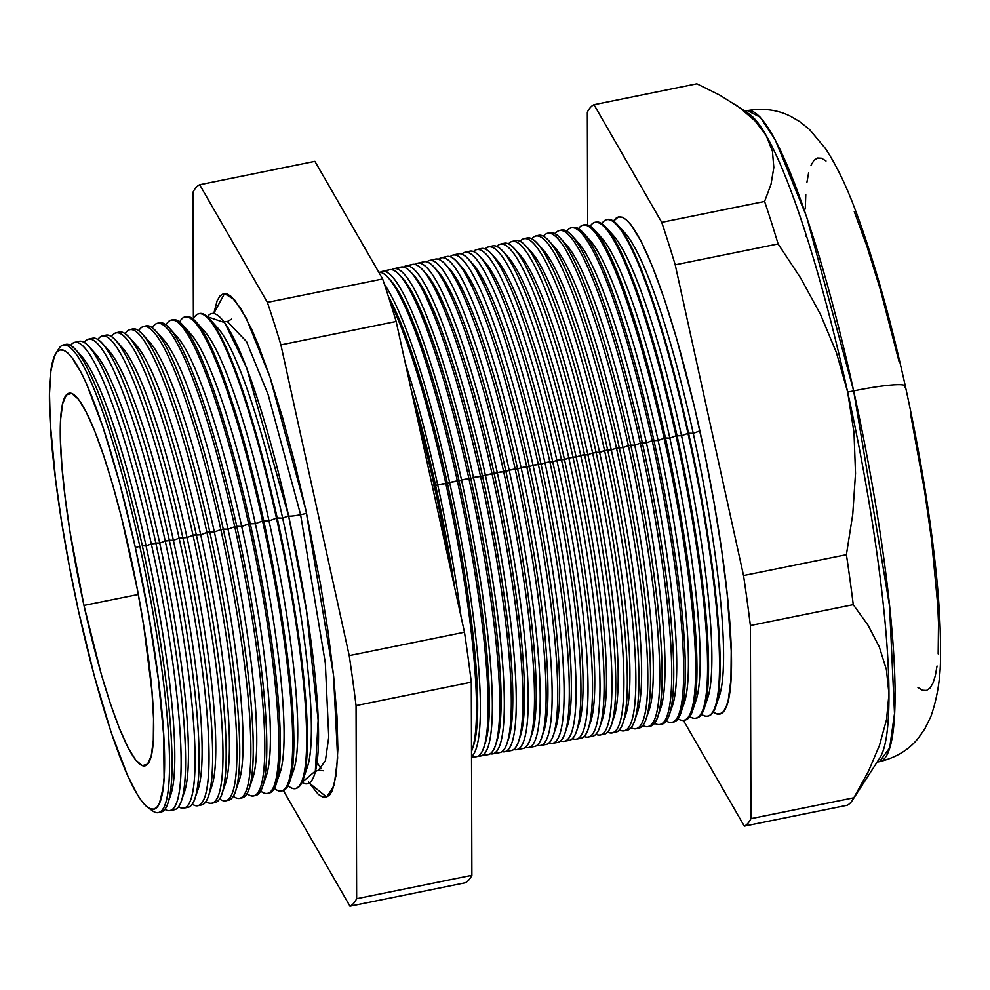 <?xml version="1.0" encoding="UTF-8"?>
<svg xmlns="http://www.w3.org/2000/svg" width="990" height="990" viewBox="0 0 990 990"><rect width="100%" height="100%" fill="white"/><g stroke="black" fill="none" stroke-linecap="round" stroke-linejoin="round"><path stroke-width="1.49" d="M288.61 515.901L246.597 367.711L224.656 322.591L207.442 316.763A239.914 35.195 -101.5 0 1 288.61 515.901A14.095 1.522 167.6 0 0 300.601 514.701A14.095 1.522 -12.4 0 1 288.61 515.901L282.657 518.141A230.732 33.846 -101.5 0 0 218.196 328.519L209.521 318.867A242.265 35.541 78.5 0 1 277.212 517.956L282.657 518.141L288.61 515.901L306.479 610.595L318.149 720.151L315.34 771.111L301.962 782.348A239.914 35.195 -101.5 0 0 288.61 515.901M300.601 514.701L268.154 394.626L246.522 341.612L227.329 321.54L246.522 341.612L268.154 394.626L300.601 514.701L325.314 662.892L328.754 737.055L325.413 760.728L318.409 770.195L325.413 760.728L328.754 737.055L325.314 662.892L300.601 514.701A14.095 1.522 167.6 0 0 306.578 513.34M308.521 781.976L318.273 794.351L322.554 796.975L326.366 797.173L329.67 794.945L332.467 790.317L336.353 774.044L337.875 748.997L336.971 716.129L333.68 676.69L328.136 632.214L320.537 584.409L305.947 510.481L270.06 377.277L246.077 317.765L234.494 299.71L224.507 293.56L213.803 313.422L217.181 300.626L219.978 295.998L223.294 293.77L227.094 293.956L231.375 296.579L241.127 308.954L252.165 330.425L258.043 344.322L270.233 377.784L282.596 417.681L294.649 462.491L305.947 510.481L333.494 674.945L337.639 758.031L334.199 785.243L326.725 797.061L309.127 782.929M158.227 812.567L160.764 812.122A238.64 35.009 -101.5 0 0 142.325 545.75L146.062 545.874A230.732 33.846 -101.5 0 0 81.588 356.252L75.648 349.631A238.64 35.009 78.5 0 1 142.325 545.75A238.64 35.009 -101.5 0 0 65.81 344.396L63.298 344.978A238.565 34.997 78.5 0 1 139.8 546.27A238.565 34.997 -101.5 0 0 58.657 348.913L55.688 353.789A234.321 34.365 78.5 0 1 135.383 547.631L139.8 546.27A238.565 34.997 78.5 0 1 158.227 812.567A238.565 34.997 78.5 0 1 150.022 808.719M64.585 344.842A238.64 35.009 78.5 0 1 75.648 349.631M78.73 353.479A230.732 33.846 78.5 0 1 146.062 545.874L151.334 543.894A238.875 35.034 -101.5 0 0 70.674 345.374A238.875 35.034 78.5 0 1 74.733 342.342A238.875 35.034 78.5 0 1 151.334 543.894L159.724 543.102A230.732 33.846 -101.5 0 0 95.25 353.479L89.038 346.562A238.998 35.058 78.5 0 1 155.814 542.966A238.998 35.058 -101.5 0 0 79.175 341.315L74.733 342.342M77.059 342.33A238.998 35.058 78.5 0 1 89.038 346.562M92.268 350.608A230.732 33.846 78.5 0 1 159.724 543.102L165.231 541.023A239.246 35.096 -101.5 0 0 84.299 342.429A239.246 35.096 78.5 0 1 88.518 339.162A239.246 35.096 78.5 0 1 165.231 541.023L173.386 540.317A230.732 33.846 -101.5 0 0 108.912 350.707L102.428 343.481A239.357 35.108 78.5 0 1 169.302 540.193A239.357 35.108 -101.5 0 0 92.553 338.233L88.518 339.162M90.622 339.1A239.357 35.108 78.5 0 1 102.428 343.481M105.806 347.738A230.732 33.846 78.5 0 1 173.386 540.317L179.141 538.164A239.629 35.145 -101.5 0 0 97.911 339.496A239.629 35.145 78.5 0 1 102.304 335.981A239.629 35.145 78.5 0 1 179.141 538.164L187.036 537.545A230.732 33.846 -101.5 0 0 122.574 347.936L115.818 340.399A239.728 35.157 78.5 0 1 182.791 537.409A239.728 35.157 -101.5 0 0 105.93 335.14A239.728 35.157 78.5 0 1 115.818 340.399M119.332 344.867A230.732 33.846 78.5 0 1 187.036 537.545L193.038 535.293A240.001 35.207 -101.5 0 0 111.536 336.563A240.001 35.207 78.5 0 1 116.078 332.801A240.001 35.207 78.5 0 1 193.038 535.293L200.698 534.773A230.732 33.846 -101.5 0 0 136.236 345.151L129.195 337.33A240.087 35.219 78.5 0 1 196.28 534.637A240.087 35.219 -101.5 0 0 119.295 332.058L116.078 332.801M117.748 332.689A240.087 35.219 78.5 0 1 129.195 337.33M121.003 346.302A230.732 33.846 -101.5 0 0 120.743 346.921A230.732 33.846 78.5 0 1 121.003 346.302M132.87 341.996A230.732 33.846 78.5 0 1 200.698 534.773L206.935 532.434A240.372 35.256 -101.5 0 0 125.148 333.642A240.372 35.256 78.5 0 1 129.863 329.621A240.372 35.256 78.5 0 1 206.935 532.434L214.36 532.001A230.732 33.846 -101.5 0 0 149.898 342.379L142.585 334.249A240.446 35.269 78.5 0 1 209.769 531.853A240.446 35.269 -101.5 0 0 132.672 328.977L129.863 329.621M131.311 329.497A240.446 35.269 78.5 0 1 142.585 334.249M134.652 343.53A230.732 33.846 -101.5 0 0 134.368 344.211A230.732 33.846 78.5 0 1 134.652 343.53M146.409 339.137A230.732 33.846 78.5 0 1 214.36 532.001L220.844 529.576A240.743 35.318 -101.5 0 0 138.773 330.734A240.743 35.318 78.5 0 1 143.649 326.44A240.743 35.318 78.5 0 1 220.844 529.576L228.022 529.229A230.732 33.846 -101.5 0 0 163.56 339.607L155.975 331.167A240.817 35.318 78.5 0 1 223.257 529.068A240.817 35.318 -101.5 0 0 146.037 325.883L143.649 326.44M144.874 326.304A240.817 35.318 78.5 0 1 155.975 331.167M148.314 340.758A230.732 33.846 -101.5 0 0 148.005 341.513A230.732 33.846 78.5 0 1 148.314 340.758M159.947 336.266A230.732 33.846 78.5 0 1 228.022 529.229L234.741 526.705A241.127 35.368 -101.5 0 0 152.398 327.826A241.127 35.368 78.5 0 1 157.435 323.26A241.127 35.368 78.5 0 1 234.741 526.705L241.684 526.457A230.732 33.846 -101.5 0 0 177.21 336.835L169.364 328.098A241.176 35.38 78.5 0 1 236.746 526.296A241.176 35.38 -101.5 0 0 159.415 322.802A241.176 35.38 78.5 0 1 169.364 328.098M161.976 337.974A230.732 33.846 -101.5 0 0 161.63 338.815A230.732 33.846 78.5 0 1 161.976 337.974M173.485 333.407A230.732 33.846 78.5 0 1 241.684 526.457L248.651 523.846A241.498 35.417 -101.5 0 0 166.023 324.93A241.498 35.417 78.5 0 1 171.208 320.079A241.498 35.417 78.5 0 1 248.651 523.846L255.346 523.685A230.732 33.846 -101.5 0 0 190.872 334.063L182.754 325.017A241.535 35.43 78.5 0 1 250.235 523.512A241.535 35.43 -101.5 0 0 172.78 319.721L171.208 320.079M172.013 319.956A241.535 35.43 78.5 0 1 182.754 325.017M175.638 335.202A230.732 33.846 -101.5 0 0 175.267 336.117A230.732 33.846 78.5 0 1 175.638 335.202M187.011 330.549A230.732 33.846 78.5 0 1 255.346 523.685L262.548 520.975A241.869 35.479 -101.5 0 0 179.648 322.035A241.869 35.479 78.5 0 1 184.994 316.899A241.869 35.479 78.5 0 1 262.548 520.975L269.008 520.913A230.732 33.846 -101.5 0 0 204.534 331.291L196.131 321.936A241.906 35.479 78.5 0 1 263.724 520.74A241.906 35.479 -101.5 0 0 186.157 316.639L184.994 316.899M185.588 316.8A241.906 35.479 78.5 0 1 196.131 321.936M189.3 332.43A230.732 33.846 -101.5 0 0 188.892 333.42A230.732 33.846 78.5 0 1 189.3 332.43M200.549 327.69A230.732 33.846 78.5 0 1 269.008 520.913L276.458 518.116A242.241 35.529 -101.5 0 0 193.273 319.151A242.241 35.529 78.5 0 1 198.78 313.719A242.241 35.529 78.5 0 1 276.458 518.116L277.212 517.956A242.265 35.541 -101.5 0 0 199.535 313.545L198.78 313.719M199.163 313.644A242.265 35.541 78.5 0 1 209.521 318.867M214.088 324.831A230.732 33.846 78.5 0 1 282.657 518.141A230.732 33.846 78.5 0 1 304.932 772.324M471.525 757.56L476.425 756.694A247.116 36.246 -101.5 0 0 457.343 480.843L445.772 483.231A246.807 36.197 78.5 0 1 472.106 749.777A246.807 36.197 78.5 0 1 471.512 751.373A246.807 36.197 -101.5 0 0 445.772 483.231A246.807 36.197 -101.5 0 0 389.998 301.529A246.807 36.197 78.5 0 1 445.772 483.231L434.214 485.607A246.498 36.16 78.5 0 1 449.571 564.473A246.498 36.16 -101.5 0 0 434.214 485.607L432.321 486.003L434.214 485.607A246.498 36.16 -101.5 0 0 415.676 410.33A246.498 36.16 78.5 0 1 434.214 485.607L435.662 485.657A243.429 35.702 -101.5 0 0 411.036 389.194A243.429 35.702 78.5 0 1 435.662 485.657L437.704 484.89A246.584 36.172 -101.5 0 0 405.356 363.38A246.584 36.172 78.5 0 1 437.704 484.89L447.369 483.281A243.429 35.702 -101.5 0 0 388.427 296.579A243.429 35.702 78.5 0 1 447.369 483.281L449.621 482.439A246.906 36.222 -101.5 0 0 384.454 284.39A246.906 36.222 78.5 0 1 449.621 482.439L459.075 480.905A243.429 35.702 -101.5 0 0 391.062 280.851L388.303 277.769A247.116 36.246 78.5 0 1 457.343 480.843A247.116 36.246 -101.5 0 0 378.762 272.238A247.116 36.246 78.5 0 1 388.303 277.769M389.701 279.428A243.429 35.702 78.5 0 1 459.075 480.905L461.538 479.989A247.228 36.259 -101.5 0 0 380.271 272.287A247.228 36.259 78.5 0 1 382.264 271.384A247.228 36.259 78.5 0 1 461.538 479.989L470.795 478.529A243.429 35.702 -101.5 0 0 402.782 278.475L399.774 275.133A247.426 36.296 78.5 0 1 468.901 478.467A247.426 36.296 -101.5 0 0 389.565 269.701L382.264 271.384M386.174 271.842A247.426 36.296 78.5 0 1 399.774 275.133M401.296 276.94A243.429 35.702 78.5 0 1 470.795 478.529L473.455 477.526A247.549 36.308 -101.5 0 0 391.929 269.676A247.549 36.308 78.5 0 1 394.082 268.661A247.549 36.308 78.5 0 1 473.455 477.526L482.501 476.153A243.429 35.702 -101.5 0 0 414.488 276.099L411.246 272.498A247.735 36.333 78.5 0 1 480.459 476.091A247.735 36.333 -101.5 0 0 401.024 267.053L394.082 268.661M397.794 269.033A247.735 36.333 78.5 0 1 411.246 272.498M412.892 274.453A243.429 35.702 78.5 0 1 482.501 476.153L485.372 475.076A247.871 36.358 -101.5 0 0 403.574 267.065A247.871 36.358 78.5 0 1 405.9 265.939A247.871 36.358 78.5 0 1 485.372 475.076L494.208 473.777A243.429 35.702 -101.5 0 0 426.195 273.723L422.718 269.862A248.044 36.383 78.5 0 1 492.03 473.703A248.044 36.383 -101.5 0 0 412.483 264.417L405.9 265.939M409.402 266.223A248.044 36.383 78.5 0 1 422.718 269.862M424.5 271.965A243.429 35.702 78.5 0 1 494.208 473.777L497.289 472.614A248.193 36.407 -101.5 0 0 415.231 264.466A248.193 36.407 78.5 0 1 417.706 263.204A248.193 36.407 78.5 0 1 497.289 472.614L505.915 471.401A243.429 35.702 -101.5 0 0 437.902 271.347L434.202 267.213A248.366 36.432 78.5 0 1 503.588 471.327A248.366 36.432 -101.5 0 0 423.955 261.768A248.366 36.432 78.5 0 1 434.202 267.213M436.095 269.478A243.429 35.702 78.5 0 1 505.915 471.401L509.207 470.163A248.515 36.457 -101.5 0 0 426.888 261.88A248.515 36.457 78.5 0 1 429.524 260.481A248.515 36.457 78.5 0 1 509.207 470.163L517.621 469.025A243.429 35.702 -101.5 0 0 449.608 268.971L445.673 264.578A248.676 36.482 78.5 0 1 515.146 468.938A248.676 36.482 -101.5 0 0 435.414 259.12L429.524 260.481M432.642 260.642A248.676 36.482 78.5 0 1 445.673 264.578M447.69 267.003A243.429 35.702 78.5 0 1 517.621 469.025L521.124 467.713A248.837 36.494 -101.5 0 0 438.545 259.293A248.837 36.494 78.5 0 1 441.33 257.759A248.837 36.494 78.5 0 1 521.124 467.713L529.341 466.649A243.429 35.702 -101.5 0 0 461.328 266.595L457.145 261.942A248.985 36.519 78.5 0 1 526.705 466.562A248.985 36.519 -101.5 0 0 446.874 256.484L441.33 257.759M444.25 257.858A248.985 36.519 78.5 0 1 457.145 261.942M459.286 264.516A243.429 35.702 78.5 0 1 529.341 466.649L533.041 465.25A249.158 36.543 -101.5 0 0 450.203 256.707A249.158 36.543 78.5 0 1 453.148 255.036A249.158 36.543 78.5 0 1 533.041 465.25L541.047 464.273A243.429 35.702 -101.5 0 0 473.034 264.219L468.617 259.306A249.294 36.568 78.5 0 1 538.275 464.174A249.294 36.568 -101.5 0 0 458.333 253.836L453.148 255.036M455.87 255.086A249.294 36.568 78.5 0 1 468.617 259.306M470.881 262.041A243.429 35.702 78.5 0 1 541.047 464.273L544.958 462.8A249.48 36.593 -101.5 0 0 461.86 254.133A249.48 36.593 78.5 0 1 464.966 252.302A249.48 36.593 78.5 0 1 544.958 462.8L552.754 461.885A243.429 35.702 -101.5 0 0 484.741 261.843L480.101 256.67A249.604 36.618 78.5 0 1 549.834 461.798A249.604 36.618 -101.5 0 0 469.792 251.188L464.966 252.302M467.49 252.314A249.604 36.618 78.5 0 1 480.101 256.67M482.476 259.566A243.429 35.702 78.5 0 1 552.754 461.885L556.875 460.338A249.802 36.642 -101.5 0 0 473.529 251.559A249.802 36.642 78.5 0 1 476.772 249.579A249.802 36.642 78.5 0 1 556.875 460.338L564.461 459.509A243.429 35.702 -101.5 0 0 496.448 259.454L491.572 254.034A249.913 36.655 78.5 0 1 561.392 459.41A249.913 36.655 -101.5 0 0 481.264 248.552A249.913 36.655 78.5 0 1 491.572 254.034M494.084 257.091A243.429 35.702 78.5 0 1 564.461 459.509L568.792 457.887A250.111 36.692 -101.5 0 0 485.187 248.997A250.111 36.692 78.5 0 1 488.59 246.856A250.111 36.692 78.5 0 1 568.792 457.887L576.168 457.132A243.429 35.702 -101.5 0 0 508.155 257.078L503.044 251.386A250.235 36.704 78.5 0 1 572.95 457.034A250.235 36.704 -101.5 0 0 492.723 245.904L488.59 246.856M490.743 246.782A250.235 36.704 78.5 0 1 503.044 251.386M505.68 254.616A243.429 35.702 78.5 0 1 576.168 457.132L580.709 455.437A250.433 36.729 -101.5 0 0 496.856 246.436A250.433 36.729 78.5 0 1 500.408 244.134A250.433 36.729 78.5 0 1 580.709 455.437L587.874 454.757A243.429 35.702 -101.5 0 0 519.861 254.702L514.515 248.75A250.544 36.754 78.5 0 1 584.521 454.645A250.544 36.754 -101.5 0 0 504.182 243.255L500.408 244.134M502.363 244.035A250.544 36.754 78.5 0 1 514.515 248.75M517.275 252.141A243.429 35.702 78.5 0 1 587.874 454.757L592.626 452.975A250.755 36.779 -101.5 0 0 508.514 243.874A250.755 36.779 78.5 0 1 512.214 241.399A250.755 36.779 78.5 0 1 592.626 452.975L599.593 452.381A243.429 35.702 -101.5 0 0 531.581 252.326L525.999 246.114A250.854 36.791 78.5 0 1 596.079 452.269A250.854 36.791 -101.5 0 0 515.642 240.607A250.854 36.791 78.5 0 1 525.999 246.114M528.87 249.678A243.429 35.702 78.5 0 1 599.593 452.381L604.543 450.524A251.076 36.828 -101.5 0 0 520.183 241.325A251.076 36.828 78.5 0 1 524.032 238.677A251.076 36.828 78.5 0 1 604.543 450.524L611.3 450.005A243.429 35.702 -101.5 0 0 543.287 249.95L537.471 243.478A251.163 36.84 78.5 0 1 607.637 449.881A251.163 36.84 -101.5 0 0 527.101 237.971L524.032 238.677M525.616 238.553A251.163 36.84 78.5 0 1 537.471 243.478M540.478 247.203A243.429 35.702 78.5 0 1 611.3 450.005L616.461 448.074A251.398 36.878 -101.5 0 0 531.853 238.788A251.398 36.878 78.5 0 1 535.85 235.954A251.398 36.878 78.5 0 1 616.461 448.074L623.007 447.629A243.429 35.702 -101.5 0 0 554.994 247.574L548.943 240.842A251.472 36.89 78.5 0 1 619.208 447.505A251.472 36.89 -101.5 0 0 538.572 235.323L535.85 235.954M537.248 235.818A251.472 36.89 78.5 0 1 548.943 240.842M552.074 244.74A243.429 35.702 78.5 0 1 623.007 447.629L628.378 445.611A251.72 36.927 -101.5 0 0 543.51 236.251A251.72 36.927 78.5 0 1 547.656 233.232A251.72 36.927 78.5 0 1 628.378 445.611L634.714 445.253A243.429 35.702 -101.5 0 0 566.701 245.198L560.414 238.206A251.782 36.927 78.5 0 1 630.766 445.116A251.782 36.927 -101.5 0 0 550.032 232.675L547.656 233.232M548.868 233.083A251.782 36.927 78.5 0 1 560.414 238.206M563.681 242.278A243.429 35.702 78.5 0 1 634.714 445.253L640.295 443.161A252.042 36.964 -101.5 0 0 555.18 233.714A252.042 36.964 78.5 0 1 559.474 230.497A252.042 36.964 78.5 0 1 640.295 443.161L646.421 442.877A243.429 35.702 -101.5 0 0 578.408 242.822L571.898 235.571A252.091 36.977 78.5 0 1 642.324 442.74A252.091 36.977 -101.5 0 0 561.491 230.039L559.474 230.497M560.501 230.361A252.091 36.977 78.5 0 1 571.898 235.571M575.277 239.815A243.429 35.702 78.5 0 1 646.421 442.877L652.212 440.699A252.363 37.014 -101.5 0 0 566.849 231.19A252.363 37.014 78.5 0 1 571.292 227.774A252.363 37.014 78.5 0 1 652.212 440.699L658.127 440.5A243.429 35.702 -101.5 0 0 590.114 240.446L583.37 232.922A252.413 37.026 78.5 0 1 653.883 440.352A252.413 37.026 -101.5 0 0 572.95 227.391L571.292 227.774M572.133 227.651A252.413 37.026 78.5 0 1 583.37 232.922M586.872 237.353A243.429 35.702 78.5 0 1 658.127 440.5L664.129 438.248A252.685 37.063 -101.5 0 0 578.531 228.678A252.685 37.063 78.5 0 1 583.098 225.052A252.685 37.063 78.5 0 1 664.129 438.248L669.846 438.125A243.429 35.702 -101.5 0 0 601.833 238.07L594.841 230.286A252.722 37.063 78.5 0 1 665.453 437.976A252.722 37.063 -101.5 0 0 584.422 224.742L583.098 225.052M583.766 224.94A252.722 37.063 78.5 0 1 594.841 230.286M598.48 234.89A243.429 35.702 78.5 0 1 669.846 438.125L676.034 435.798A253.007 37.113 -101.5 0 0 590.201 226.166A253.007 37.113 78.5 0 1 594.916 222.317A253.007 37.113 78.5 0 1 676.034 435.798L681.553 435.749A243.429 35.702 -101.5 0 0 613.54 235.694L606.313 227.651A253.032 37.113 78.5 0 1 677.012 435.588A253.032 37.113 -101.5 0 0 595.881 222.106L594.916 222.317M595.398 222.23A253.032 37.113 78.5 0 1 606.313 227.651M610.075 232.427A243.429 35.702 78.5 0 1 681.553 435.749L687.951 433.335A253.329 37.162 -101.5 0 0 601.87 223.653A253.329 37.162 78.5 0 1 606.734 219.594A253.329 37.162 78.5 0 1 687.951 433.335L693.26 433.36A243.429 35.702 -101.5 0 0 625.247 233.318L617.797 225.015A253.341 37.162 78.5 0 1 688.57 433.212A253.341 37.162 -101.5 0 0 607.34 219.458L606.734 219.594M607.031 219.533A253.341 37.162 78.5 0 1 617.797 225.015M699.868 430.885A253.65 37.199 -101.5 0 0 613.553 221.154L618.267 216.946L622.029 217.132L626.249 219.718L630.878 224.668L641.198 241.461L652.583 266.854L664.612 299.883L676.813 339.261L694.423 406.915L705.029 455.19L714.273 503.861L721.772 551.059L727.254 594.953L731.239 650.999L730.929 679.734L728.244 700.227L726.041 707.12L723.294 711.699L720.027 713.889L716.265 713.703L713.196 712.033A253.65 37.199 -101.5 0 0 699.868 430.885L693.26 433.36L699.868 430.885M621.683 229.965A243.429 35.702 78.5 0 1 693.26 433.36A243.429 35.702 78.5 0 1 717.255 700.734M147.782 807.432L152.423 810.76A238.565 34.997 -101.5 0 0 139.8 546.27L135.383 547.631A234.321 34.365 78.5 0 1 147.782 807.432A234.321 34.365 78.5 0 1 78.606 611.436L94.359 676.108L111.189 732.464L127.66 775.653L137.734 795.23L142.35 801.949L146.631 806.516L150.517 808.904L153.995 809.09L157.014 807.06L159.563 802.828L163.103 788.003L164.08 777.534L163.672 735.174L158.388 679.412L148.686 615.05L135.383 547.631L119.642 482.971L102.811 426.616L86.34 383.427L81.18 372.636L71.639 357.13L67.37 352.564L63.471 350.175L59.994 349.99L56.974 352.019L54.438 356.239L50.886 371.077L49.5 393.921L50.317 423.906L55.601 479.667L61.627 521.953L69.399 566.441L78.606 611.436A234.321 34.365 78.5 0 1 55.688 353.789M745.495 112.13A332.157 48.72 -101.5 0 0 745.482 112.13A332.157 48.72 78.5 0 1 766.149 135.432A332.157 48.72 78.5 0 1 847.675 392.114L853.665 390.901A332.157 48.72 -101.5 0 0 747.351 110.608A332.157 48.72 -101.5 0 0 745.297 111.363L747.351 110.608L760.159 117.167L775.207 139.739L806.59 216.674L853.665 390.901A60.39 6.534 -12.4 0 1 905.318 386.088A60.39 6.534 -12.4 0 1 904.897 387.239L904.489 385.357M805.736 233.479L805.86 236.363M130.036 553.658A190.142 27.893 78.5 0 1 144.775 765.901A190.142 27.893 78.5 0 1 83.964 605.422L138.315 594.47L83.964 605.422L70.179 532.806L65.29 498.49L62.011 467.292L60.452 440.414L60.675 418.881L62.692 403.512L66.404 394.911L71.676 393.414L78.309 399.069L86.043 411.654L94.582 430.687L103.591 455.45L112.749 484.964L121.671 518.129L137.511 590.164L143.81 626.274L151.99 691.787L153.549 718.666L153.314 740.198L151.297 755.568L147.584 764.156L142.312 765.666L135.68 760.011L127.945 747.425L119.406 728.393L110.397 703.63L101.252 674.103L83.964 605.422A190.142 27.893 78.5 0 1 69.114 393.203A190.142 27.893 78.5 0 1 130.036 553.658M57.247 351.722A238.565 34.997 78.5 0 1 63.298 344.978M169.785 810.538L174.277 809.746A238.998 35.058 -101.5 0 0 155.814 542.966L151.334 543.894A238.875 35.034 78.5 0 1 169.785 810.538A238.875 35.034 78.5 0 1 164.86 809.325A238.875 35.034 -101.5 0 0 151.334 543.894L146.062 545.874A230.732 33.846 78.5 0 1 169.117 798.72M183.719 808.1L187.791 807.382A239.357 35.108 -101.5 0 0 169.302 540.193L165.231 541.023A239.246 35.096 78.5 0 1 183.719 808.1A239.246 35.096 78.5 0 1 178.547 806.726A239.246 35.096 -101.5 0 0 165.231 541.023L159.724 543.102A230.732 33.846 78.5 0 1 182.704 796.096M197.654 805.65L201.317 805.006A239.728 35.157 -101.5 0 0 182.791 537.409L179.141 538.164A239.629 35.145 78.5 0 1 197.654 805.65A239.629 35.145 78.5 0 1 192.233 804.127A239.629 35.145 -101.5 0 0 179.141 538.164L173.386 540.317A230.732 33.846 78.5 0 1 196.292 793.46M211.575 803.199L214.83 802.63A240.087 35.219 -101.5 0 0 196.28 534.637L193.038 535.293A240.001 35.207 78.5 0 1 211.575 803.199A240.001 35.207 78.5 0 1 205.92 801.516A240.001 35.207 -101.5 0 0 193.038 535.293L187.036 537.545A230.732 33.846 78.5 0 1 209.868 790.824M225.51 800.762L228.344 800.254A240.446 35.269 -101.5 0 0 209.769 531.853L206.935 532.434A240.372 35.256 78.5 0 1 225.51 800.762A240.372 35.256 78.5 0 1 219.607 798.893A240.372 35.256 -101.5 0 0 206.935 532.434L200.698 534.773A230.732 33.846 78.5 0 1 223.455 788.188M239.444 798.311L241.857 797.89A240.817 35.318 -101.5 0 0 223.257 529.068L220.844 529.576A240.743 35.318 78.5 0 1 239.444 798.311A240.743 35.318 78.5 0 1 233.281 796.257A240.743 35.318 -101.5 0 0 220.844 529.576L214.36 532.001A230.732 33.846 78.5 0 1 237.031 785.553M267.312 793.411A241.498 35.417 78.5 0 1 260.63 790.985A241.498 35.417 -101.5 0 0 248.651 523.846A241.498 35.417 78.5 0 1 267.312 793.411L268.896 793.139A241.535 35.43 -101.5 0 0 250.235 523.512L241.684 526.457L236.746 526.296A241.176 35.38 78.5 0 1 262.474 786.753A241.176 35.38 78.5 0 1 255.371 795.515A241.176 35.38 -101.5 0 0 236.746 526.296L234.741 526.705A241.127 35.368 78.5 0 1 253.378 795.861A241.127 35.368 78.5 0 1 246.956 793.621A241.127 35.368 -101.5 0 0 234.741 526.705L228.022 529.229A230.732 33.846 78.5 0 1 250.619 782.904M281.234 790.973L282.41 790.763A241.906 35.479 -101.5 0 0 263.724 520.74L262.548 520.975A241.869 35.479 78.5 0 1 281.234 790.973A241.869 35.479 78.5 0 1 274.304 788.325A241.869 35.479 -101.5 0 0 262.548 520.975L255.346 523.685A230.732 33.846 78.5 0 1 277.782 777.62M295.169 788.523L295.923 788.387A242.265 35.541 -101.5 0 0 277.212 517.956L276.458 518.116A242.241 35.529 78.5 0 1 295.169 788.523A242.241 35.529 78.5 0 1 287.979 785.664A242.241 35.529 -101.5 0 0 276.458 518.116L269.008 520.913A230.732 33.846 78.5 0 1 291.357 774.972M314.907 161.345L382.647 278.982A368.688 54.079 78.5 0 1 396.149 321.478L464.471 632.226A368.688 54.079 78.5 0 1 471.302 682.209L471.884 875.309A368.688 54.079 78.5 0 1 465.226 882.795A368.688 54.079 -101.5 0 0 471.884 875.309L471.302 682.209A368.688 54.079 -101.5 0 0 464.471 632.226L396.149 321.478A368.688 54.079 -101.5 0 0 382.647 278.982L314.907 161.345L199.671 184.746A368.688 54.079 -101.5 0 0 193.001 192.233L193.397 318.929L193.001 192.233A368.688 54.079 78.5 0 1 199.671 184.746L267.399 302.383L199.671 184.746L314.907 161.345M437.704 484.89A246.584 36.172 78.5 0 1 461.018 616.56A246.584 36.172 -101.5 0 0 437.704 484.89M449.621 482.439A246.906 36.222 78.5 0 1 471.525 756.669A246.906 36.222 -101.5 0 0 449.621 482.439M480.645 755.952L488.021 754.665A247.426 36.296 -101.5 0 0 468.901 478.467L461.538 479.989A247.228 36.259 78.5 0 1 480.645 755.952A247.228 36.259 78.5 0 1 478.455 755.902A247.228 36.259 -101.5 0 0 461.538 479.989L459.075 480.905A243.429 35.702 78.5 0 1 484.358 745.656M492.587 753.86L499.604 752.623A247.735 36.333 -101.5 0 0 480.459 476.091L473.455 477.526A247.549 36.308 78.5 0 1 492.587 753.86A247.549 36.308 78.5 0 1 490.199 753.761A247.549 36.308 -101.5 0 0 473.455 477.526L470.795 478.529A243.429 35.702 78.5 0 1 496.002 743.428M504.529 751.757L511.187 750.593A248.044 36.383 -101.5 0 0 492.03 473.703L485.372 475.076A247.871 36.358 78.5 0 1 504.529 751.757A247.871 36.358 78.5 0 1 501.942 751.62A247.871 36.358 -101.5 0 0 485.372 475.076L482.501 476.153A243.429 35.702 78.5 0 1 507.647 741.188M528.4 747.574A248.515 36.457 78.5 0 1 525.442 747.314A248.515 36.457 -101.5 0 0 509.207 470.163A248.515 36.457 78.5 0 1 528.4 747.574L534.365 746.522A248.676 36.482 -101.5 0 0 515.146 468.938L503.588 471.327A248.366 36.432 78.5 0 1 530.083 739.542A248.366 36.432 78.5 0 1 522.769 748.564A248.366 36.432 -101.5 0 0 503.588 471.327L497.289 472.614A248.193 36.407 78.5 0 1 516.471 749.665A248.193 36.407 78.5 0 1 513.699 749.467A248.193 36.407 -101.5 0 0 497.289 472.614L494.208 473.777A243.429 35.702 78.5 0 1 519.292 738.961M540.342 745.47L545.948 744.492A248.985 36.519 -101.5 0 0 526.705 466.562L521.124 467.713A248.837 36.494 78.5 0 1 540.342 745.47A248.837 36.494 78.5 0 1 537.186 745.148A248.837 36.494 -101.5 0 0 521.124 467.713L517.621 469.025A243.429 35.702 78.5 0 1 542.594 734.481M552.284 743.379L557.531 742.451A249.294 36.568 -101.5 0 0 538.275 464.174L533.041 465.25A249.158 36.543 78.5 0 1 552.284 743.379A249.158 36.543 78.5 0 1 548.93 742.983A249.158 36.543 -101.5 0 0 533.041 465.25L529.341 466.649A243.429 35.702 78.5 0 1 554.239 732.241M564.226 741.275L569.114 740.421A249.604 36.618 -101.5 0 0 549.834 461.798L544.958 462.8A249.48 36.593 78.5 0 1 564.226 741.275A249.48 36.593 78.5 0 1 560.662 740.805A249.48 36.593 -101.5 0 0 544.958 462.8L541.047 464.273A243.429 35.702 78.5 0 1 565.884 730.001M588.11 737.08A250.111 36.692 78.5 0 1 584.15 736.449A250.111 36.692 -101.5 0 0 568.792 457.887A250.111 36.692 78.5 0 1 588.11 737.08L592.292 736.35A250.235 36.704 -101.5 0 0 572.95 457.034L564.461 459.509L561.392 459.41A249.913 36.655 78.5 0 1 588.06 729.321A249.913 36.655 78.5 0 1 580.697 738.391A249.913 36.655 -101.5 0 0 561.392 459.41L556.875 460.338A249.802 36.642 78.5 0 1 576.168 739.184A249.802 36.642 78.5 0 1 572.406 738.627A249.802 36.642 -101.5 0 0 556.875 460.338L552.754 461.885A243.429 35.702 78.5 0 1 577.529 727.761M600.051 734.988L603.875 734.32A250.544 36.754 -101.5 0 0 584.521 454.645L580.709 455.437A250.433 36.729 78.5 0 1 600.051 734.988A250.433 36.729 78.5 0 1 595.881 734.246A250.433 36.729 -101.5 0 0 580.709 455.437L576.168 457.132A243.429 35.702 78.5 0 1 600.819 723.269M623.935 730.793A251.076 36.828 78.5 0 1 619.356 729.853A251.076 36.828 -101.5 0 0 604.543 450.524A251.076 36.828 78.5 0 1 623.935 730.793L627.041 730.249A251.163 36.84 -101.5 0 0 607.637 449.881L599.593 452.381L596.079 452.269A250.854 36.791 78.5 0 1 622.846 723.183A250.854 36.791 78.5 0 1 615.458 732.278A250.854 36.791 -101.5 0 0 596.079 452.269L592.626 452.975A250.755 36.779 78.5 0 1 611.993 732.885A250.755 36.779 78.5 0 1 607.625 732.055A250.755 36.779 -101.5 0 0 592.626 452.975L587.874 454.757A243.429 35.702 78.5 0 1 612.464 721.029M635.877 728.702L638.637 728.219A251.472 36.89 -101.5 0 0 619.208 447.505L616.461 448.074A251.398 36.878 78.5 0 1 635.877 728.702A251.398 36.878 78.5 0 1 631.088 727.65A251.398 36.878 -101.5 0 0 616.461 448.074L611.3 450.005A243.429 35.702 78.5 0 1 635.753 716.525M647.819 726.598L650.22 726.177A251.782 36.927 -101.5 0 0 630.766 445.116L628.378 445.611A251.72 36.927 78.5 0 1 647.819 726.598A251.72 36.927 78.5 0 1 642.819 725.435A251.72 36.927 -101.5 0 0 628.378 445.611L623.007 447.629A243.429 35.702 78.5 0 1 647.398 714.273M659.761 724.507L661.803 724.148A252.091 36.977 -101.5 0 0 642.324 442.74L640.295 443.161A252.042 36.964 78.5 0 1 659.761 724.507A252.042 36.964 78.5 0 1 654.551 723.207A252.042 36.964 -101.5 0 0 640.295 443.161L634.714 445.253A243.429 35.702 78.5 0 1 659.043 712.02M671.703 722.403L673.386 722.106A252.413 37.026 -101.5 0 0 653.883 440.352L652.212 440.699A252.363 37.014 78.5 0 1 671.703 722.403A252.363 37.014 78.5 0 1 666.282 720.98A252.363 37.014 -101.5 0 0 652.212 440.699L646.421 442.877A243.429 35.702 78.5 0 1 670.688 709.768M683.645 720.312L684.969 720.077A252.722 37.063 -101.5 0 0 665.453 437.976L664.129 438.248A252.685 37.063 78.5 0 1 683.645 720.312A252.685 37.063 78.5 0 1 678.014 718.752A252.685 37.063 -101.5 0 0 664.129 438.248L658.127 440.5A243.429 35.702 78.5 0 1 682.32 707.516M695.586 718.208L696.564 718.047A253.032 37.113 -101.5 0 0 677.012 435.588L676.034 435.798A253.007 37.113 78.5 0 1 695.586 718.208A253.007 37.113 78.5 0 1 689.745 716.513A253.007 37.113 -101.5 0 0 676.034 435.798L669.846 438.125A243.429 35.702 78.5 0 1 693.965 705.251M707.528 716.116L708.147 716.005A253.341 37.162 -101.5 0 0 688.57 433.212L687.951 433.335A253.329 37.162 78.5 0 1 707.528 716.116A253.329 37.162 78.5 0 1 701.477 714.273A253.329 37.162 -101.5 0 0 687.951 433.335L681.553 435.749A243.429 35.702 78.5 0 1 705.61 702.999M587.33 112.179A368.688 54.079 78.5 0 1 593.988 104.692L696.861 83.803L593.988 104.692L661.728 222.329A368.688 54.079 78.5 0 1 675.217 264.825L743.54 575.561A368.688 54.079 78.5 0 1 750.383 625.544L750.965 818.656A368.688 54.079 78.5 0 1 744.307 826.143L683.385 720.349L744.307 826.143L847.18 805.254L744.307 826.143A368.688 54.079 -101.5 0 0 750.965 818.656L853.838 797.767L750.965 818.656L750.383 625.544L853.256 604.667L750.383 625.544A368.688 54.079 -101.5 0 0 743.54 575.561L846.413 554.685L743.54 575.561L675.217 264.825L778.103 243.936L675.217 264.825A368.688 54.079 -101.5 0 0 661.728 222.329L764.602 201.44L661.728 222.329L593.988 104.692A368.688 54.079 -101.5 0 0 587.33 112.179L587.676 224.928L587.33 112.179M905.318 386.088A60.39 6.534 167.6 0 0 853.665 390.901L889.54 605.929L894.515 713.567L889.663 747.896L879.516 761.644A332.157 48.72 -101.5 0 0 853.665 390.901L847.675 392.114A332.157 48.72 78.5 0 1 888.971 694.027L886.533 719.594L879.442 745.47L868.341 771.544L853.838 797.767A368.688 54.079 78.5 0 1 852.427 800.266A368.688 54.079 78.5 0 1 847.18 805.254A368.688 54.079 -101.5 0 0 853.838 797.767L868.341 771.544L879.442 745.47L886.533 719.594L888.971 694.027L886.434 669.71L879.269 646.792L867.97 625.111L853.256 604.667A368.688 54.079 -101.5 0 0 846.413 554.685L852.761 514.268L855.521 473.418L854.011 432.704L847.675 392.114L836.364 352.465L820.586 314.647L800.91 278.438L778.103 243.936A368.688 54.079 -101.5 0 0 764.602 201.44L771.012 184.313L773.834 167.545L772.435 151.21L766.149 135.432L754.986 120.817L739.344 107.415L719.73 95.102L696.861 83.803L719.73 95.102L739.344 107.415L754.986 120.817L766.149 135.432A332.157 48.72 -101.5 0 0 749.17 113.986L735.397 104.643M283.363 790.503L349.977 906.197A368.688 54.079 -101.5 0 0 356.647 898.71L356.054 705.598A368.688 54.079 -101.5 0 0 349.223 655.615L280.9 344.879A368.688 54.079 -101.5 0 0 267.399 302.383L382.647 278.982L267.399 302.383A368.688 54.079 78.5 0 1 280.9 344.879L396.149 321.478L280.9 344.879L349.223 655.615L464.471 632.226L349.223 655.615A368.688 54.079 78.5 0 1 356.054 705.598L471.302 682.209L356.054 705.598L356.647 898.71L471.884 875.309L356.647 898.71A368.688 54.079 78.5 0 1 349.977 906.197L465.226 882.795L349.977 906.197L283.363 790.503M805.291 208.964L805.786 194.622M806.899 182.469L808.657 172.656M811.02 165.268L813.966 160.368L817.468 158.016L821.502 158.227L826.019 160.999M854.234 211.489L867.116 246.881L880.197 289.08L899.056 361.548M910.429 413.275L924.598 491.028L931.578 540.07L937.703 604.741L938.508 623.081L938.173 653.858M937.047 666.01L935.303 675.824L932.939 683.211L929.994 688.112L926.491 690.463L922.457 690.253L917.94 687.481M888.971 694.027A332.157 48.72 78.5 0 1 879.875 757.82A332.157 48.72 -101.5 0 0 888.971 694.027A332.157 48.72 -101.5 0 0 847.675 392.114A332.157 48.72 -101.5 0 0 766.149 135.432L772.435 151.21L773.834 167.545L771.012 184.313L764.602 201.44A368.688 54.079 78.5 0 1 778.103 243.936L800.91 278.438L820.586 314.647L836.364 352.465L847.675 392.114L854.011 432.704L855.521 473.418L852.761 514.268L846.413 554.685A368.688 54.079 78.5 0 1 853.256 604.667L867.97 625.111L879.269 646.792L886.434 669.71L888.971 694.027M715.597 706.81L719.235 696.267A243.429 35.702 -101.5 0 0 693.26 433.36L688.57 433.212A253.341 37.162 78.5 0 1 715.597 706.81A253.341 37.162 78.5 0 1 707.838 716.055M704.001 708.865L707.528 698.643A243.429 35.702 -101.5 0 0 681.553 435.749L677.012 435.588A253.032 37.113 78.5 0 1 704.001 708.865A253.032 37.113 78.5 0 1 696.069 718.109M692.406 710.907L695.809 701.019A243.429 35.702 -101.5 0 0 669.846 438.125L665.453 437.976A252.722 37.063 78.5 0 1 692.406 710.907A252.722 37.063 78.5 0 1 684.3 720.151M680.823 712.949L684.102 703.395A243.429 35.702 -101.5 0 0 658.127 440.5L653.883 440.352A252.413 37.026 78.5 0 1 680.823 712.949A252.413 37.026 78.5 0 1 672.532 722.193M669.228 714.99L672.396 705.771A243.429 35.702 -101.5 0 0 646.421 442.877L642.324 442.74A252.091 36.977 78.5 0 1 669.228 714.99A252.091 36.977 78.5 0 1 660.763 724.222M657.632 717.045L660.689 708.147A243.429 35.702 -101.5 0 0 634.714 445.253L630.766 445.116A251.782 36.927 78.5 0 1 657.632 717.045A251.782 36.927 78.5 0 1 648.995 726.252M646.037 719.087L648.982 710.523A243.429 35.702 -101.5 0 0 623.007 447.629L619.208 447.505A251.472 36.89 78.5 0 1 646.037 719.087A251.472 36.89 78.5 0 1 637.213 728.281M634.441 721.128L637.263 712.899A243.429 35.702 -101.5 0 0 611.3 450.005L607.637 449.881A251.163 36.84 78.5 0 1 634.441 721.128A251.163 36.84 78.5 0 1 625.445 730.298M622.846 723.183L625.556 715.275A243.429 35.702 -101.5 0 0 599.593 452.381A243.429 35.702 78.5 0 1 624.108 718.777M611.251 725.225L613.85 717.663A243.429 35.702 -101.5 0 0 587.874 454.757L584.521 454.645A250.544 36.754 78.5 0 1 611.251 725.225A250.544 36.754 78.5 0 1 601.895 734.308M599.655 727.266L602.143 720.039A243.429 35.702 -101.5 0 0 576.168 457.132L572.95 457.034A250.235 36.704 78.5 0 1 599.655 727.266A250.235 36.704 78.5 0 1 590.114 736.312M588.06 729.321L590.436 722.415A243.429 35.702 -101.5 0 0 564.461 459.509A243.429 35.702 78.5 0 1 589.174 725.521M576.465 731.363L578.729 724.791A243.429 35.702 -101.5 0 0 552.754 461.885L549.834 461.798A249.604 36.618 78.5 0 1 576.465 731.363A249.604 36.618 78.5 0 1 566.565 740.285M564.869 733.404L567.01 727.167A243.429 35.702 -101.5 0 0 541.047 464.273L538.275 464.174A249.294 36.568 78.5 0 1 564.869 733.404A249.294 36.568 78.5 0 1 554.784 742.265M553.274 735.459L555.303 729.543A243.429 35.702 -101.5 0 0 529.341 466.649L526.705 466.562A248.985 36.519 78.5 0 1 553.274 735.459A248.985 36.519 78.5 0 1 542.99 744.245M541.679 737.501L543.597 731.919A243.429 35.702 -101.5 0 0 517.621 469.025L515.146 468.938A248.676 36.482 78.5 0 1 541.679 737.501A248.676 36.482 78.5 0 1 531.209 746.212M530.083 739.542L531.89 734.295A243.429 35.702 -101.5 0 0 505.915 471.401A243.429 35.702 78.5 0 1 530.949 736.721M518.488 741.584L520.183 736.671A243.429 35.702 -101.5 0 0 494.208 473.777L492.03 473.703A248.044 36.383 78.5 0 1 518.488 741.584A248.044 36.383 78.5 0 1 507.647 750.123M506.892 743.639L508.476 739.047A243.429 35.702 -101.5 0 0 482.501 476.153L480.459 476.091A247.735 36.333 78.5 0 1 506.892 743.639A247.735 36.333 78.5 0 1 495.854 752.078M495.297 745.68L496.757 741.423A243.429 35.702 -101.5 0 0 470.795 478.529L468.901 478.467A247.426 36.296 78.5 0 1 495.297 745.68A247.426 36.296 78.5 0 1 484.061 754.009M483.702 747.722L485.05 743.812A243.429 35.702 -101.5 0 0 459.075 480.905L457.343 480.843A247.116 36.246 78.5 0 1 483.702 747.722A247.116 36.246 78.5 0 1 472.279 755.952M472.106 749.777L473.344 746.188A243.429 35.702 -101.5 0 0 447.369 483.281A243.429 35.702 78.5 0 1 472.713 747.883M435.662 485.657A243.429 35.702 78.5 0 1 454.806 588.295A243.429 35.702 -101.5 0 0 435.662 485.657M303.064 779.6L307.284 767.324A230.732 33.846 -101.5 0 0 282.657 518.141L277.212 517.956A242.265 35.541 78.5 0 1 303.064 779.6A242.265 35.541 78.5 0 1 295.552 788.448M289.526 781.989L293.622 770.096A230.732 33.846 -101.5 0 0 269.008 520.913L263.724 520.74A241.906 35.479 78.5 0 1 289.526 781.989A241.906 35.479 78.5 0 1 281.816 790.837M276 784.377L279.96 772.868A230.732 33.846 -101.5 0 0 255.346 523.685L250.235 523.512A241.535 35.43 78.5 0 1 276 784.377A241.535 35.43 78.5 0 1 268.092 793.213M262.474 786.753L266.298 775.653A230.732 33.846 -101.5 0 0 241.684 526.457A230.732 33.846 78.5 0 1 264.194 780.269M248.948 789.141L252.636 778.425A230.732 33.846 -101.5 0 0 228.022 529.229L223.257 529.068A240.817 35.318 78.5 0 1 248.948 789.141A240.817 35.318 78.5 0 1 240.62 797.952M235.422 791.53L238.974 781.197A230.732 33.846 -101.5 0 0 214.36 532.001L209.769 531.853A240.446 35.269 78.5 0 1 235.422 791.53A240.446 35.269 78.5 0 1 226.883 800.316M221.896 793.918L225.324 783.969A230.732 33.846 -101.5 0 0 200.698 534.773L196.28 534.637A240.087 35.219 78.5 0 1 221.896 793.918A240.087 35.219 78.5 0 1 213.147 802.655M208.37 796.307L211.662 786.741A230.732 33.846 -101.5 0 0 187.036 537.545L182.791 537.409A239.728 35.157 78.5 0 1 208.37 796.307A239.728 35.157 78.5 0 1 201.304 805.006M194.844 798.695L198 789.513A230.732 33.846 -101.5 0 0 173.386 540.317L169.302 540.193A239.357 35.108 78.5 0 1 194.844 798.695A239.357 35.108 78.5 0 1 185.674 807.333M181.306 801.083L184.338 792.285A230.732 33.846 -101.5 0 0 159.724 543.102L155.814 542.966A238.998 35.058 78.5 0 1 181.306 801.083A238.998 35.058 78.5 0 1 171.926 809.647M167.78 803.459L170.676 795.057A230.732 33.846 -101.5 0 0 146.062 545.874L142.325 545.75A238.64 35.009 78.5 0 1 167.78 803.459A238.64 35.009 78.5 0 1 159.464 812.196M223.864 321.527L227.329 321.54L231.722 319.065M315.228 771.544L318.409 770.195L323.421 770.765M316.936 762.449L321.267 768.599M744.913 111.103L747.351 110.608C763.414 107.848 777.979 109.828 791.022 116.523L799.66 121.584L809.412 129.381L825.672 148.797C836.785 165.887 847.081 187.382 856.536 213.283C874.071 260.618 890.344 318.248 905.343 386.162C917.953 443.78 927.432 498.75 933.768 551.083C938.508 590.411 940.748 624.245 940.5 652.559C940.946 675.44 937.753 696.737 930.909 716.451L924.87 728.776L918.671 737.661C909.241 749.665 896.185 757.659 879.516 761.644L877.091 762.139M515.642 240.607L512.214 241.399M481.264 248.552L476.772 249.579M423.955 261.768L417.706 263.204M159.415 322.802L157.435 323.26M105.93 335.14L102.304 335.981M255.383 795.515L253.378 795.861M522.769 748.564L516.471 749.665M580.697 738.391L576.168 739.184M615.458 732.278L611.993 732.885M852.427 800.266L879.875 757.82"/></g></svg>
